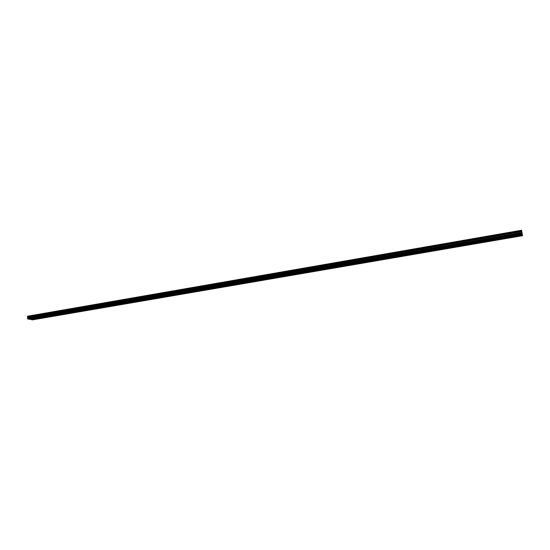 <?xml version="1.0" encoding="UTF-8"?>
<svg xmlns="http://www.w3.org/2000/svg" width="550" height="550" viewBox="0 0 550 550"><rect width="100%" height="100%" fill="white"/><g stroke="black" fill="none" stroke-linecap="round" stroke-linejoin="round"><path stroke-width="0.82" d="M29.226 318.945L29.941 318.952L29.226 318.945M520.933 234.128L520.424 234.383L520.933 234.128M505.691 236.761L506.248 236.748L505.691 236.761M490.634 239.36L491.191 239.346L490.634 239.36M475.764 241.924L476.321 241.911L475.764 241.924M461.065 244.461L461.636 244.447L461.065 244.461M446.552 246.964L447.123 246.95L446.552 246.964M432.204 249.439L432.781 249.425L432.204 249.439M418.034 251.879L418.612 251.873L418.034 251.879M404.023 254.299L404.607 254.286L404.023 254.299M390.184 256.685L390.768 256.678L390.184 256.685M376.502 259.043L377.087 259.036L376.502 259.043M362.979 261.381L363.571 261.367L362.979 261.381M349.614 263.684L350.212 263.677L349.614 263.684M336.401 265.959L336.999 265.952L336.401 265.959M323.338 268.214L323.943 268.207L323.338 268.214M310.42 270.442L311.032 270.435L310.42 270.442M297.653 272.642L298.265 272.642L297.653 272.642M285.031 274.821L285.643 274.821L285.031 274.821M272.546 276.98L273.164 276.973L272.546 276.98M260.198 279.104L260.824 279.104L260.198 279.104M247.988 281.215L248.614 281.208L247.988 281.215M235.909 283.298L236.541 283.298L235.909 283.298M223.967 285.354L224.599 285.354L223.967 285.354M212.149 287.396L212.788 287.396L212.149 287.396M200.461 289.41L201.107 289.41L200.461 289.41M188.897 291.404L189.551 291.404L188.897 291.404M177.458 293.377L178.111 293.377L177.458 293.377M166.141 295.329L166.801 295.329L166.141 295.329M154.942 297.261L155.602 297.268L154.942 297.261M143.859 299.173L144.526 299.179L143.859 299.173M132.894 301.063L133.567 301.07L132.894 301.063M122.045 302.933L122.719 302.94L122.045 302.933M111.306 304.789L111.98 304.796L111.306 304.789M100.677 306.625L101.358 306.625L100.677 306.625M90.152 308.44L90.839 308.44L90.152 308.44M79.743 310.234L80.431 310.241L79.743 310.234M69.438 312.008L70.132 312.015L69.438 312.008M59.228 313.768L59.929 313.775L59.228 313.768M49.129 315.514L49.83 315.521L49.129 315.514M39.133 317.24L39.834 317.247L39.133 317.24M27.651 318.952L27.548 316.827L521.709 230.993L522.28 234.341L29.397 319.268L27.651 318.952L522.163 233.585M32.099 319.474L32.801 319.481L32.099 319.474M521.139 235.373L520.63 235.62L521.139 235.373M506 237.978L506.557 237.964L506 237.978M491.047 240.549L491.604 240.536L491.047 240.549M476.266 243.093L476.829 243.079L476.266 243.093M461.67 245.603L462.234 245.589L461.67 245.603M447.246 248.084L447.81 248.071L447.246 248.084M432.994 250.532L433.558 250.525L432.994 250.532M418.908 252.959L419.478 252.945L418.908 252.959M404.986 255.351L405.563 255.337L404.986 255.351M391.229 257.716L391.806 257.709L391.229 257.716M377.63 260.054L378.214 260.047L377.63 260.054M364.189 262.364L364.774 262.357L364.189 262.364M350.9 264.653L351.491 264.646L350.9 264.653M337.762 266.908L338.36 266.901L337.762 266.908M324.775 269.143L325.373 269.136L324.775 269.143M311.933 271.356L312.538 271.349L311.933 271.356M299.234 273.536L299.846 273.536L299.234 273.536M286.681 275.694L287.293 275.694L286.681 275.694M274.264 277.832L274.876 277.826L274.264 277.832M261.986 279.943L262.604 279.943L261.986 279.943M249.837 282.033L250.463 282.033L249.837 282.033M237.82 284.096L238.452 284.096L237.82 284.096M225.94 286.144L226.572 286.144L225.94 286.144M214.184 288.166L214.823 288.166L214.184 288.166M202.551 290.166L203.197 290.166L202.551 290.166M191.049 292.139L191.696 292.146L191.049 292.139M179.664 294.099L180.317 294.099L179.664 294.099M168.403 296.038L169.056 296.038L168.403 296.038M157.259 297.956L157.912 297.956L157.259 297.956M146.231 299.853L146.891 299.853L146.231 299.853M135.314 301.73L135.981 301.73L135.314 301.73M124.513 303.586L125.18 303.586L124.513 303.586M113.823 305.422L114.496 305.429L113.823 305.422M103.242 307.244L103.916 307.251L103.242 307.244M92.771 309.045L93.452 309.052L92.771 309.045M82.404 310.826L83.084 310.832L82.404 310.826M72.139 312.593L72.827 312.599L72.139 312.593M61.978 314.339L62.672 314.346L61.978 314.339M51.92 316.071L52.614 316.078L51.92 316.071M41.958 317.783L42.659 317.79L41.958 317.783M27.706 316.188L521.579 230.244L27.576 316.422M30.834 319.536L32.56 319.853L522.5 235.709L522.335 234.678L30.711 319.323L522.383 234.96M29.934 319.179L30.711 319.323M27.548 316.827L27.548 316.422L521.627 230.498L521.709 230.993M27.589 318.842L522.136 233.441M27.569 318.361L522.033 232.856M27.844 318.093L521.984 232.581M27.816 317.357L521.833 231.688M521.799 231.509L27.747 317.219M521.641 230.574L27.5 316.491M27.507 316.745L521.696 230.883"/></g></svg>
